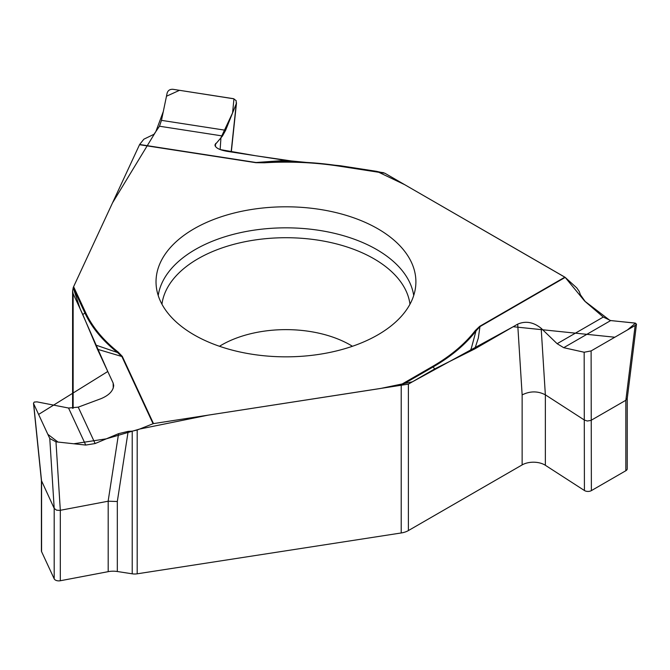 <?xml version="1.0" encoding="UTF-8"?>
<svg xmlns="http://www.w3.org/2000/svg" width="670" height="670" viewBox="0 0 670 670"><rect width="100%" height="100%" fill="white"/><g stroke="black" fill="none" stroke-linecap="round" stroke-linejoin="round"><path stroke-width="1" d="M132.225 573.813L132.225 431.153L128.163 431.371L117.317 501.512L117.317 571.51L132.225 573.813A9.589 5.536 0 0 0 137.183 573.813L401.213 532.968A15.979 9.229 0 0 0 408.382 530.581L522.139 464.905L522.139 394.906L517.692 324.138L474.812 348.894L434.704 368.935L408.382 384.136L153.489 423.608L122.292 356.39L118.155 352.085A207.298 119.679 180 0 1 85.727 312.798L73.608 286.685L139.628 144.494L143.883 139.176L153.983 134.293L159.477 126.228L161.47 120.357L225.622 130.281L236.259 103.733L236.175 100.676L233.562 98.699L172.961 89.303C169.962 89.144 168.019 90.383 167.14 93.038L161.47 120.357M132.225 431.153L137.183 430.031L153.061 423.725A1.6 1.256 -24.9 0 1 153.489 423.608M139.628 144.494L256.049 162.508L285.613 160.39L340.402 165.75L376.364 171.311L384.831 173.212L339.615 166.219A207.298 119.679 0 0 0 264.466 162.785L255.94 162.701L139.511 144.695M153.061 423.725L121.873 356.507L97.451 349.246L82.77 314.49L73.139 293.728L72.595 291.082L73.198 287.757L80.115 308.761L107.778 371.49L38.6 414.42L47.838 434.328L57.997 442.058L73.792 443.766L106.27 438.842L139.687 429.034L208.085 415.157L380.451 388.491L412.393 381.825L513.212 326.726L614.817 337.228L627.438 329.942L635.512 323.158L610.01 320.478L584.625 301.039L565.187 277.388A1.6 0.921 -120 0 0 564.877 277.162L384.831 173.212M292.262 161.051L264.382 162.5A208.094 120.139 180 0 1 339.816 165.942L376.942 171.403L404.68 184.669L565.187 277.388L576.811 287.949L579.299 291.55L580.388 294.75L585.32 301.676L603.285 317.061L610.672 320.578L563.713 347.688L584.165 352.236L591.107 350.921L635.152 325.494L636.5 324.096L634.766 323.024L610.672 320.578M627.246 398.474L627.246 468.766A4.79 2.764 0 0 1 625.839 470.725L591.375 490.624A4.79 2.764 0 0 1 584.416 490.507L545.355 465.281A15.979 9.229 0 0 0 522.139 464.905M625.839 470.725L625.839 400.275L590.957 420.4L587.305 421.011L584.424 420.065L545.355 394.823C537.801 390.92 530.062 390.945 522.139 394.906M563.713 347.688L557.139 343.702L541.176 328.308L545.355 394.823L545.355 465.281M627.246 398.382L625.847 400.266L635.152 325.494M591.107 350.921L591.375 490.624M584.416 490.507L584.165 352.236M97.451 349.246L113.146 383.064L113.699 385.468C113.222 390.903 109.017 395.292 101.078 398.642L78.231 407.151L68.549 408.03L36.967 401.858L34.245 402.067L33.5 403.231M95.668 345.033L117.51 352.529A208.094 120.139 180 0 1 84.956 313.091L73.198 287.757L73.608 286.685M117.317 571.51A15.979 9.229 0 0 0 108.188 571.661L60.317 580.748A4.79 2.764 0 0 1 54.195 578.838L41.582 551.661A4.79 2.764 0 0 1 41.414 550.941L41.414 480.599M117.317 501.512L108.188 501.21L59.772 510.398L56.54 510.163L54.195 508.396L41.414 480.524M41.582 551.661L41.582 481.202L33.651 403.759L49.773 438.49L55.979 441.84L60.317 510.297L60.317 580.748M54.195 578.838L54.195 508.388L49.773 438.49M285.613 160.39L227.038 151.328C219.291 149.929 215.254 147.777 214.936 144.871L222.507 135.977L159.477 126.228M541.176 328.308C533.479 322.094 525.649 320.704 517.692 324.138M377.838 334.866A129.93 75.015 0 0 0 415.735 285.529A129.93 75.015 0 0 0 285.964 206.804A129.93 75.015 0 0 0 156.185 285.529A129.93 75.015 0 0 0 194.082 334.866A129.93 75.015 0 0 0 377.838 334.866M565.187 277.388L479.963 326.6A1.6 0.921 -120 0 0 479.653 326.365L475.265 330.586A207.298 119.679 180 0 1 432.544 366.448L399.437 385.56M469.946 351.34L471.32 348.366L475.993 330.955A1.6 1.189 -142.3 0 0 475.265 330.586M474.812 348.894L478.313 338.107L479.963 326.6L475.993 330.955A208.094 120.139 180 0 1 433.105 366.951L434.704 368.935M55.979 441.84L85.743 445.064L95.123 443.548L118.582 433.649L128.163 431.371M118.155 352.085A1.6 1.055 -51.5 0 0 117.51 352.529L121.873 356.507A1.6 1.256 -24.9 0 1 122.292 356.39M225.622 130.281L222.507 135.977M255.94 162.701L264.466 162.785M291.936 161.035L255.639 155.75L220.145 149.569L220.949 137.668L232.582 112.895L233.956 98.825L179.518 90.316L166.478 96.229L163.312 111.496L155.892 131.488L112.51 202.884L73.583 286.752M408.382 384.136L408.382 530.581M401.213 532.968L401.213 385.518M137.183 430.031L137.183 573.813M219.475 346.273A91.078 52.587 180 0 1 352.445 346.273M73.139 293.728L73.139 408.281M113.255 388.123L113.146 383.064M108.188 571.661L108.188 501.21M161.956 304.222A124.344 71.79 180 0 1 285.964 237.716A124.344 71.79 180 0 1 409.965 304.222M158.22 295.529A128.213 74.027 180 0 1 285.964 227.834A128.213 74.027 180 0 1 413.708 295.529M564.877 277.162L479.653 326.365M557.139 343.702L603.285 317.061M432.544 366.448A1.6 0.921 -120 0 1 433.105 366.951L400.978 385.493M108.13 501.219L118.582 433.649M78.231 407.151L95.123 443.548M85.743 445.064L68.549 408.03M85.727 312.798A1.6 1.256 -24.9 0 0 84.956 313.091L82.77 314.49M215.631 143.43L215.38 146.403M231.142 151.964L236.259 103.733M339.615 166.219L383.701 172.734M72.595 408.315L72.595 290.839M636.441 324.531L627.237 398.575M33.525 403.457L41.423 480.675M236.51 102.853L231.301 151.989"/></g></svg>
